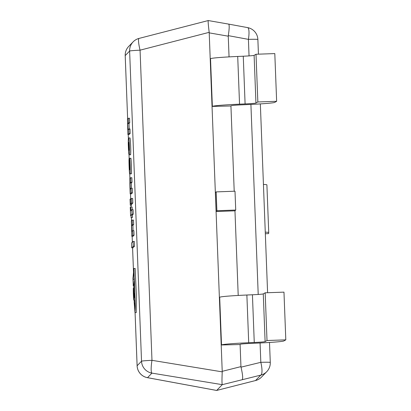 <?xml version="1.0" encoding="UTF-8"?>
<svg xmlns="http://www.w3.org/2000/svg" width="411" height="411" viewBox="0 0 411 411"><rect width="100%" height="100%" fill="white"/><g stroke="black" fill="none" stroke-linecap="round" stroke-linejoin="round"><path stroke-width="0.62" d="M135.08 312.607L137.12 365.759L141.533 361.202A12.577 0.503 177.8 0 1 151.978 360.324L222.238 371.863L209.194 32.335L140.064 50.173L151.978 360.324A12.577 2.153 99.3 0 0 151.952 373.121L147.539 377.673A12.577 2.959 100.5 0 1 147.39 377.663L216.51 390.435M222.269 371.318L240.949 366.622L240.101 344.536L221.519 344.968A31.436 1.259 -2.2 0 1 248.706 342.728L254.26 342.481A12.577 0.503 177.8 0 0 265.11 341.603L267.011 340.519L285.804 339.856L283.903 340.94A31.436 1.259 -2.2 0 1 256.783 343.134L251.229 343.38A12.577 0.503 177.8 0 0 240.353 344.274L240.101 344.536M238.21 295.447L234.964 210.822L216.129 211.516L216.89 210.73L235.724 210.036L234.964 210.822M234.208 191.233L230.936 105.981L212.359 106.413A31.436 1.259 -2.2 0 1 239.541 104.168L245.095 103.926A12.577 0.503 177.8 0 0 255.945 103.048L257.846 101.964L276.639 101.301L274.743 102.385A31.436 1.259 -2.2 0 1 247.617 104.579L242.064 104.82A12.577 0.503 177.8 0 0 231.188 105.719L230.936 105.981M229.05 56.888L228.254 36.189L209.266 32.875M135.07 312.607L137.11 365.78A12.577 0.503 177.8 0 1 137.12 365.759A12.577 12.556 44.1 0 0 147.539 377.673L216.654 390.445L255.539 380.54A12.577 1.947 75.5 0 0 255.596 380.529A12.577 12.577 0 0 0 261.488 377.108A12.577 12.556 44.1 0 1 255.539 380.54L260.795 375.115L222.253 384.675L216.674 390.435M222.238 371.863C221.889 379.307 221.894 383.576 222.259 384.665L151.952 373.121A12.577 12.556 44.1 0 1 141.533 361.202L129.619 51.051L125.206 55.608L127.641 118.979L125.196 55.629A12.577 0.503 -2.2 0 1 125.206 55.608A12.577 12.556 44.1 0 1 128.73 46.397A12.577 12.577 0 0 0 125.196 55.629M240.949 366.622L241.021 367.162C242.68 374.339 243.076 378.505 242.213 379.661M209.194 32.335C208.274 25.014 207.966 21.089 208.269 20.555L228.639 24.105C229.477 24.876 229.359 28.719 228.285 35.644L228.254 36.189M139.093 38.408A12.577 1.947 75.5 0 0 139.036 38.413A12.577 1.947 75.5 0 0 140.064 50.173A12.577 0.503 -2.2 0 0 129.619 51.051A12.577 12.556 44.1 0 1 133.143 41.84L128.73 46.397M241.021 367.162L260.821 362.322A12.577 3.165 76.3 0 1 260.795 375.115A12.577 12.556 44.1 0 0 266.744 371.683L261.488 377.108M228.66 24.105L247.592 27.604A12.577 2.959 100.5 0 1 248.414 39.364L228.285 35.644M265.27 232.143A31.436 1.259 -2.2 0 1 268.732 232.585A31.436 1.259 -2.2 0 1 268.732 232.595L268.594 233.612L265.331 233.741M263.441 184.436A31.436 1.259 -2.2 0 1 266.898 184.873A31.436 1.259 -2.2 0 1 266.898 184.883L268.732 232.585M257.846 101.964L256.012 54.252L254.111 55.336A12.577 0.503 177.8 0 1 243.266 56.215L237.712 56.456A31.436 1.259 -2.2 0 0 210.524 58.701L210.268 58.963L212.102 106.675M256.012 54.252L274.805 53.589L276.639 101.301M267.011 340.519L265.177 292.807L263.276 293.891A12.577 0.503 177.8 0 1 252.426 294.769L246.872 295.016A31.436 1.259 -2.2 0 0 219.69 297.256L219.433 297.518L221.267 345.23M265.177 292.807L283.97 292.144L285.804 339.856M235.724 210.036L235 191.202L216.165 191.896L215.405 192.682L216.129 211.516M216.165 191.896L216.89 210.73M127.97 129.501L127.744 123.552L128.479 122.853L128.304 118.291L127.477 119.149L127.734 130.061L127.908 134.515L128.9 133.493L128.725 128.967L127.965 129.506M127.744 123.552L128.997 123.506L129.737 122.807L129.563 118.245L128.304 118.291M129.229 129.455L128.997 123.506M128.479 122.853L129.737 122.807M127.908 134.515L129.162 134.469L130.153 133.447L129.984 128.92L128.725 128.967M128.9 133.493L130.153 133.447M129.054 154.685C129.347 155.702 129.496 154.038 129.501 149.696C129.28 141.923 128.997 138.019 128.648 137.973C128.371 137.274 128.237 139.206 128.258 143.773C128.468 150.739 128.735 154.377 129.054 154.685L130.41 154.716M128.648 137.973L129.907 137.926C130.251 137.973 130.539 141.882 130.76 149.65C130.749 153.991 130.6 155.656 130.308 154.639M128.864 150.128L129.224 149.291C129.408 147.95 129.008 141.297 128.849 142.468L128.499 143.84L129.003 150.349M129.665 162.571C129.866 160.994 130.2 169.954 129.933 169.424L129.146 158.492C128.684 158.374 129.321 174.922 129.742 173.981L130.076 173.832C130.595 174.839 129.922 156.195 129.506 158.374L129.665 162.571M130.801 158.297L129.506 158.374M129.285 162.848L129.588 169.969L129.388 162.843M129.927 178.456L129.753 173.981L131.33 173.786C131.849 174.793 131.176 156.149 130.765 158.327M130.621 158.302L129.362 158.266M130.076 173.832L131.33 173.786M134.109 301.32L134.983 312.612L135.24 306.457L133.909 268.491L132.943 278.571L133.277 285.491L133.041 279.305L133.986 271.024L134.983 302.095L134.726 306.344L134.109 301.32L134.988 301.289M133.909 268.491L135.162 268.445L136.298 294.353L136.236 312.565L134.983 312.612M133.195 285.799L133.709 285.779M133.277 285.491L133.745 285.475M134.346 280.615L134.376 278.53M133.041 279.305L134.294 279.259M130.261 189.096L130.03 183.008L131.284 182.962L132.018 182.284L131.844 177.727L130.59 177.773L129.758 178.626L130.004 189.358L130.179 193.879L131.433 193.833L132.424 192.81L132.25 188.243L130.996 188.289L130.261 189.096M131.412 188.274L131.284 182.962M130.03 183.008L130.765 182.33L132.018 182.284M130.765 182.33L130.59 177.773M130.179 193.879L131.171 192.857L132.424 192.81M131.171 192.857L130.996 188.289M130.256 207.242L130.59 215.595L130.996 215.179L131.088 217.64L131.135 215.035L131.988 214.157L131.818 209.692L130.965 210.576L130.688 207.185L130.826 210.72L130.467 211.084L130.256 207.242L130.693 207.226M131.011 215.621L130.57 215.636L131.011 215.58M131.088 217.64L132.486 217.45L132.393 214.989L133.246 214.11L133.072 209.646L131.818 209.692M131.232 217.496L132.486 217.45M131.135 215.035L132.393 214.989M131.988 214.157L133.246 214.11M132.188 209.682L132.085 206.995L130.832 207.041M131.386 220.979L131.803 236.31L133.061 236.263L134.053 235.236L133.878 230.648L132.619 230.694L131.905 231.434L131.659 225.387L132.917 225.346L133.647 224.591L133.472 220.075L132.219 220.121L131.386 220.979M131.803 236.31L132.794 235.282L134.053 235.236M132.794 235.282L132.619 230.694M133.046 230.679L132.917 225.346M131.659 225.387L132.393 224.632L133.647 224.591M132.393 224.632L132.219 220.121M130.292 205.217L130.066 199.124L130.287 205.223L131.546 205.176L131.602 204.072M133.873 300.364A6.201 0.262 -92.1 0 0 133.888 294.045A6.201 0.262 -92.1 0 0 133.405 287.983A6.201 0.262 -92.1 0 0 133.375 294.184A6.201 0.262 -92.1 0 0 133.863 300.369A6.201 0.262 -92.1 0 0 133.873 300.364M131.386 198.477L130.39 199.505L130.564 204.108L131.823 204.062L132.82 203.034L132.64 198.431L131.386 198.477L131.561 203.08L132.82 203.034M130.564 204.108L131.561 203.08M134.299 280.615L133.703 285.809L134.15 297.477L134.746 292.283L134.469 280.61M134.15 297.477L134.962 297.446M133.046 241.437L131.551 242.978L131.736 247.823L132.994 247.776L134.484 246.235L134.299 241.391L133.046 241.437L133.231 246.281L134.484 246.235M131.736 247.823L133.231 246.281M128.381 138.589L128.227 134.505L128.391 138.533M129.008 154.598L129.157 158.476M130.708 199.099L130.508 193.869L130.719 199.099M130.955 205.197L131.022 207.031M131.428 217.625L131.551 220.805L131.417 217.625M132.147 236.294L132.373 242.13L132.137 236.294M132.589 247.792L133.508 271.707M134.633 301.299L134.597 300.343L134.644 301.299M266.744 371.683A12.577 12.577 0 0 0 270.279 362.451A12.577 0.503 -2.2 0 0 260.821 362.322L260.076 342.985M258.211 294.456L250.91 104.43M249.045 55.901L248.414 39.364A12.577 0.503 177.8 0 1 257.872 39.487A12.577 12.577 0 0 0 247.592 27.604M210.524 58.701L212.359 106.413M237.712 56.456L239.541 104.168M243.266 56.215L245.095 103.926M254.111 55.336L255.945 103.048M219.69 297.256L221.519 344.968M246.872 295.016L248.706 342.728M252.426 294.769L254.26 342.481M263.276 293.891L265.11 341.603M128.997 154.572L129.146 158.487M129.742 173.981L129.912 178.466M130.939 205.197L131.011 207.031M132.578 247.792L133.498 271.774M137.11 365.78A12.577 12.577 0 0 0 147.39 377.663M216.643 390.45L255.596 380.529M208.207 20.565L139.036 38.413A12.577 12.577 0 0 0 133.143 41.84M270.279 362.451L269.508 342.461M267.597 292.724L260.343 103.906M258.437 54.17L257.872 39.487M130.066 199.124L130.785 199.099M133.863 300.369L134.988 300.328M133.405 287.983L133.786 287.967"/></g></svg>
